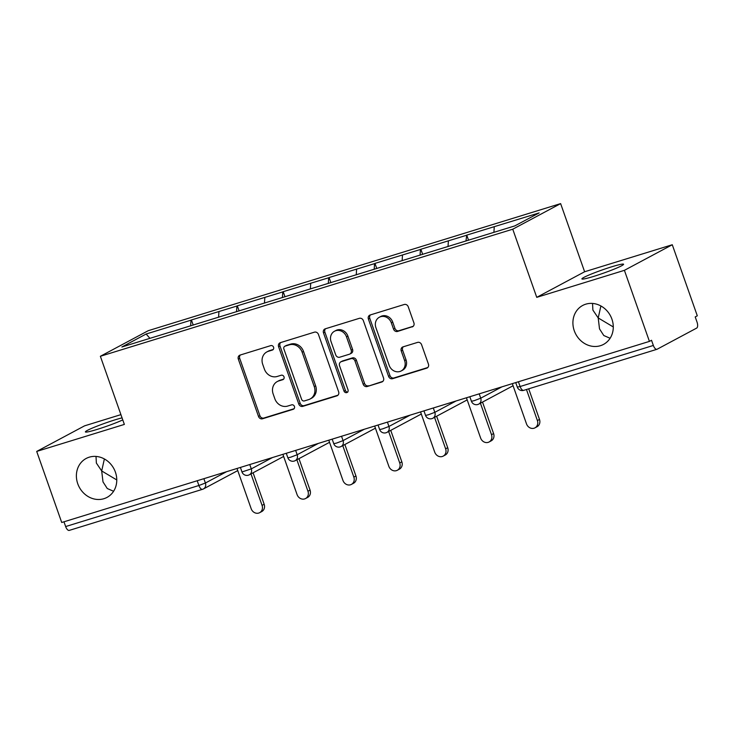<?xml version="1.0" encoding="UTF-8"?>
<svg xmlns="http://www.w3.org/2000/svg" width="734" height="734" viewBox="0 0 734 734"><rect width="100%" height="100%" fill="white"/><g stroke="black" fill="none" stroke-linecap="round" stroke-linejoin="round"><path stroke-width="1.1" d="M613.294 326.951L598.21 317.941L599.513 328.896L603.788 335.521L610.11 338.273M574.272 330.74A22.084 19.625 -118.1 0 0 603.504 344.411A22.084 19.625 -118.1 0 0 611.917 319.134A22.084 19.625 -118.1 0 0 582.686 305.463A22.084 19.625 -118.1 0 0 574.272 330.74M116.77 479.944L101.687 470.944L102.999 481.889L107.265 488.523L113.587 491.275M77.749 483.734A22.084 19.625 -118.1 0 0 106.99 497.413A22.084 19.625 -118.1 0 0 115.403 472.136A22.084 19.625 -118.1 0 0 86.162 458.466A22.084 19.625 -118.1 0 0 77.749 483.734M273.571 347.219A2.367 2.11 -118.1 0 0 270.773 345.613L240.091 355.072A3.386 3.009 -118.1 0 0 238.33 359.146L258.515 416.472A3.386 3.009 -118.1 0 0 262.524 418.765L293.196 409.315A2.367 2.11 -118.1 0 0 291.627 404.856L287.655 406.076A10.836 9.634 -118.1 0 1 274.828 398.736L273.149 393.956A10.836 9.634 -118.1 0 1 277.278 381.552A10.836 9.634 -118.1 0 1 278.801 380.918L282.764 379.698A2.367 2.11 -118.1 0 0 281.195 375.239L277.232 376.459A10.836 9.634 -118.1 0 1 264.396 369.11L262.717 364.339A10.836 9.634 -118.1 0 1 266.846 351.935A10.836 9.634 -118.1 0 1 268.369 351.302L272.342 350.072A2.367 2.11 -118.1 0 0 273.571 347.219M592.54 303.436L592.889 310.069L598.21 317.941L600.898 305.959M593.815 276.36A22.084 1.725 160.6 0 1 581.915 278.92A22.084 1.725 160.6 0 1 611.679 266.809A22.084 1.725 160.6 0 1 623.579 264.249A22.084 1.725 160.6 0 1 593.815 276.36M96.016 456.429L96.365 463.062L101.687 470.944L104.375 458.961M122.771 419.912A22.084 1.725 160.6 0 1 97.292 429.362A22.084 1.725 160.6 0 1 85.401 431.922A22.084 1.725 160.6 0 1 115.165 419.811A22.084 1.725 160.6 0 1 122.046 417.866M412.141 326.942A3.386 3.009 -118.1 0 0 413.903 322.868L408.242 306.784A3.386 3.009 -118.1 0 0 404.232 304.491L370.165 314.987A3.386 3.009 -118.1 0 0 368.395 319.061L388.58 376.386A3.386 3.009 -118.1 0 0 392.589 378.689L426.665 368.184A3.386 3.009 -118.1 0 0 428.427 364.11L421.582 344.686A3.386 3.009 -118.1 0 0 417.582 342.393L402.994 346.879A3.386 3.009 -118.1 0 0 401.232 350.953L404.627 360.596A9.056 8.046 -118.1 0 1 401.168 370.964A9.056 8.046 -118.1 0 1 389.176 365.349L375.891 327.612A9.056 8.046 -118.1 0 1 379.34 317.244A9.056 8.046 -118.1 0 1 391.332 322.85L393.552 329.144A3.386 3.009 -118.1 0 0 397.562 331.438L413.04 326.465M536.747 297.343L624.405 270.332L649.425 341.393L61.72 522.489L36.7 451.428L124.358 424.417L100.365 356.284L512.754 229.201L536.747 297.343L584.622 271.754L560.629 203.612L512.754 229.201M318.446 334.456A3.386 3.009 -118.1 0 0 314.436 332.163L280.37 342.659A3.386 3.009 -118.1 0 0 278.599 346.732L298.793 404.058A3.386 3.009 -118.1 0 0 302.803 406.352L336.869 395.855A3.386 3.009 -118.1 0 0 338.631 391.782L318.446 334.456M325.263 328.823L359.339 318.327A3.386 3.009 -118.1 0 1 363.339 320.62L383.533 377.946A3.386 3.009 -118.1 0 1 381.763 382.019L367.183 386.515A3.386 3.009 -118.1 0 1 363.174 384.221L354.99 360.972A3.386 3.009 -118.1 0 0 350.98 358.678L341.31 361.651A3.386 3.009 -118.1 0 0 339.539 365.734L348.063 389.938A2.367 2.11 -118.1 0 1 344.026 391.176L323.501 332.897A3.386 3.009 -118.1 0 1 325.263 328.823M560.629 203.612L148.231 330.695L100.365 356.284M468.549 240.247L466.741 235.119L465.962 241.046M466.741 235.119L539.123 212.915L514.837 225.888L121.862 346.989L146.149 334.007L191.005 320.18L190.638 325.887M193.225 325.089L191.418 319.96L191.005 320.18M191.418 319.96L236.889 306.041L236.531 311.748M239.119 310.95L237.311 305.821L236.889 306.041M237.311 305.821L282.773 291.903L282.416 297.609M285.003 296.811L283.196 291.682L282.773 291.903M283.196 291.682L328.667 277.764L328.3 283.471M330.887 282.673L329.08 277.535L328.667 277.764M329.08 277.535L374.551 263.625L374.193 269.323M376.781 268.534L374.973 263.396L374.551 263.625M374.973 263.396L420.435 249.487L420.077 255.184M422.665 254.386L420.857 249.257L420.435 249.487M420.857 249.257L466.329 235.348M448.382 240.871L448.024 246.578M402.498 255.01L402.131 260.717M356.605 269.149L356.247 274.855M310.721 283.287L310.363 288.994M264.836 297.435L264.469 303.133M218.943 311.574L218.585 317.272M63.968 521.791L65.647 526.553L198.896 485.495L197.217 480.733M69.455 530.306A5.175 2.34 -107.1 0 1 69.262 530.388A5.175 2.34 -107.1 0 1 65.647 526.553M146.149 334.007L149.919 338.337M120.908 414.637L84.575 425.839L36.7 451.428M624.405 270.332L672.28 244.743L697.3 315.803L695.208 316.923L697.034 322.107A5.175 2.34 72.9 0 1 696.658 328.098L657.159 349.21A5.175 2.34 72.9 0 1 656.967 349.292A5.175 2.34 72.9 0 1 653.352 345.457L651.526 340.273L649.425 341.393M672.28 244.743L584.622 271.754M494.266 226.733L493.909 232.339M273.222 349.485L269.763 350.549A10.836 9.634 -118.1 0 0 268.24 351.182L266.846 351.935M277.278 381.552L278.672 380.808A10.836 9.634 -118.1 0 1 280.195 380.175L283.654 379.102M240.394 354.972A3.386 3.009 -118.1 0 0 239.724 358.394L259.909 415.728A3.386 3.009 -118.1 0 0 263.919 418.022L294.086 408.719M280.672 342.567A3.386 3.009 -118.1 0 0 280.003 345.989L300.188 403.315A3.386 3.009 -118.1 0 0 304.197 405.608L337.961 395.204M285.113 346.136A2.367 2.11 -118.1 0 0 283.874 348.989L301.601 399.314A2.367 2.11 -118.1 0 0 304.408 400.92L308.592 399.626A10.836 9.634 -118.1 0 0 310.115 398.993A10.836 9.634 -118.1 0 0 314.244 386.589L302.133 352.192A10.836 9.634 -118.1 0 0 289.297 344.852L285.113 346.136L286.508 345.393A2.367 2.11 -118.1 0 0 286.177 345.531L284.783 346.274M310.115 398.993L311.51 398.25A10.836 9.634 -118.1 0 0 315.638 385.845L314.244 386.589M286.508 345.393L290.701 344.099A10.836 9.634 -118.1 0 1 303.527 351.448L315.638 385.845M382.854 381.368L367.183 386.515M340.833 361.853L342.228 361.11A3.386 3.009 -118.1 0 1 342.705 360.908L352.375 357.926A3.386 3.009 -118.1 0 1 356.385 360.22L364.569 383.469A3.386 3.009 -118.1 0 0 368.578 385.772M325.566 328.731A3.386 3.009 -118.1 0 0 324.896 332.153L345.42 390.433A2.367 2.11 -118.1 0 0 347.778 392.121M346.494 336.842A9.056 8.046 -118.1 0 0 334.502 331.236A9.056 8.046 -118.1 0 0 331.043 341.604L335.732 354.898A3.386 3.009 -118.1 0 0 339.741 357.201L349.412 354.219A3.386 3.009 -118.1 0 0 351.173 350.146L346.494 336.842L347.888 336.099A9.056 8.046 -118.1 0 0 335.897 330.493L334.502 331.236M349.889 354.017L351.283 353.274A3.386 3.009 -118.1 0 0 352.568 349.393L351.173 350.146M347.888 336.099L352.568 349.393M379.34 317.244L380.735 316.492A9.056 8.046 -118.1 0 1 392.727 322.107L394.947 328.392A3.386 3.009 -118.1 0 0 398.957 330.695L413.233 326.291M401.168 370.964L402.571 370.211A9.056 8.046 -118.1 0 0 406.021 359.844L404.627 360.596M403.296 346.787A3.386 3.009 -118.1 0 0 402.627 350.21L406.021 359.844M370.468 314.895A3.386 3.009 -118.1 0 0 369.789 318.317L389.983 375.643A3.386 3.009 -118.1 0 0 393.993 377.937L427.757 367.532M262.075 505.387L264.167 504.267A6.386 5.67 61.9 0 1 261.735 511.57L259.634 512.69A6.386 5.67 -118.1 0 0 262.075 505.387L250.991 473.907M237.009 468.476L251.184 508.735A6.386 5.67 -118.1 0 0 259.634 512.69M264.167 504.267L253.083 472.788M307.959 491.239L310.051 490.119A6.386 5.67 61.9 0 1 307.619 497.432L305.527 498.551A6.386 5.67 -118.1 0 0 307.959 491.239L296.875 459.768M282.893 454.337L297.077 494.597A6.386 5.67 -118.1 0 0 305.527 498.551M310.051 490.119L298.967 458.649M353.843 477.1L355.935 475.981A6.386 5.67 61.9 0 1 353.504 483.293L351.412 484.412A6.386 5.67 -118.1 0 0 353.843 477.1L342.76 445.63M328.786 440.189L342.962 480.458A6.386 5.67 -118.1 0 0 351.412 484.412M355.935 475.981L344.852 444.51M399.727 462.961L401.828 461.842A6.386 5.67 61.9 0 1 399.397 469.154L397.296 470.274A6.386 5.67 -118.1 0 0 399.727 462.961L388.644 431.491M374.67 426.05L388.846 466.319A6.386 5.67 -118.1 0 0 397.296 470.274M401.828 461.842L390.745 430.372M445.621 448.823L447.712 447.703A6.386 5.67 61.9 0 1 445.281 455.007L443.189 456.126A6.386 5.67 -118.1 0 0 445.621 448.823L434.537 417.352M420.554 411.912L434.739 452.181A6.386 5.67 -118.1 0 0 443.189 456.126M447.712 447.703L436.629 416.233M491.505 434.684L493.597 433.565A6.386 5.67 61.9 0 1 491.165 440.868L489.073 441.987A6.386 5.67 -118.1 0 0 491.505 434.684L480.421 403.214M466.439 397.773L480.623 438.033A6.386 5.67 -118.1 0 0 489.073 441.987M493.597 433.565L482.513 402.094M537.389 420.545L539.49 419.426A6.386 5.67 61.9 0 1 537.049 426.729L534.958 427.849A6.386 5.67 -118.1 0 0 537.389 420.545L526.462 389.506M512.332 383.634L526.507 423.894A6.386 5.67 -118.1 0 0 534.958 427.849M539.49 419.426L528.709 388.809M237.752 470.595L203.428 488.945A5.175 4.597 -118.1 0 1 202.703 489.248A5.175 2.34 -107.1 0 1 202.511 489.321A5.175 2.34 -107.1 0 1 198.896 485.495L205.401 483.018L226.632 471.668M518.424 381.753L520.103 386.524L653.352 345.457M515.718 382.588L517.314 387.121L520.103 386.524A5.175 2.34 72.9 0 0 523.718 390.35A5.175 2.34 72.9 0 0 523.911 390.268M203.868 478.687L205.401 483.018A5.175 4.597 -118.1 0 1 203.428 488.945A5.175 5.175 0 0 1 202.511 489.321L69.262 530.388M249.762 464.539L251.285 468.879L241.991 471.962A5.175 5.175 0 0 0 249.312 474.806A5.175 4.597 -118.1 0 0 251.285 468.879L272.516 457.53M295.646 450.401L297.169 454.741L318.4 443.391M341.53 436.262L343.062 440.602L364.293 429.252M387.424 422.123L388.947 426.463L410.178 415.114M433.308 407.985L434.831 412.324L456.062 400.975M479.192 393.846L480.724 398.186L501.955 386.836M248.587 475.109A5.175 4.597 -118.1 0 0 249.312 474.806L283.645 456.456M290.664 457.218L287.875 457.823A5.175 5.175 0 0 0 295.196 460.668A5.175 4.597 -118.1 0 0 297.169 454.741L290.664 457.218M294.472 460.97A5.175 4.597 -118.1 0 0 295.196 460.668L329.529 442.318M336.557 443.079L333.768 443.675A5.175 5.175 0 0 0 341.09 446.529A5.175 4.597 -118.1 0 0 343.062 440.602L336.557 443.079M340.365 446.822A5.175 4.597 -118.1 0 0 341.09 446.529L375.413 428.179M382.442 428.94L379.652 429.537A5.175 5.175 0 0 0 386.974 432.381A5.175 4.597 -118.1 0 0 388.947 426.463L382.442 428.94M386.249 432.684A5.175 4.597 -118.1 0 0 386.974 432.381L421.307 414.031M428.326 414.802L425.536 415.398A5.175 5.175 0 0 0 432.858 418.242A5.175 4.597 -118.1 0 0 434.831 412.324L428.326 414.802M432.133 418.545A5.175 4.597 -118.1 0 0 432.858 418.242L467.191 399.892M474.219 400.663L471.43 401.259A5.175 5.175 0 0 0 478.751 404.104A5.175 4.597 -118.1 0 0 480.724 398.186L474.219 400.663M478.027 404.406A5.175 4.597 -118.1 0 0 478.751 404.104L513.075 385.754M269.763 350.549L268.369 351.302M283.397 379.359L282.764 379.698M280.195 380.175L278.801 380.918M293.829 408.976L293.196 409.315M263.919 418.022L262.524 418.765M259.909 415.728L258.515 416.472M239.724 358.394L238.33 359.146M272.975 349.733L272.342 350.072M337.768 395.369L336.869 395.855M304.197 405.608L302.803 406.352M300.188 403.315L298.793 404.058M280.003 345.989L278.599 346.732M303.527 351.448L302.133 352.192M290.701 344.099L289.297 344.852M382.671 381.542L381.763 382.019M364.569 383.469L363.174 384.221M356.385 360.22L354.99 360.972M352.375 357.926L350.98 358.678M342.705 360.908L341.31 361.651M345.42 390.433L344.026 391.176M324.896 332.153L323.501 332.897M398.957 330.695L397.562 331.438M394.947 328.392L393.552 329.144M392.727 322.107L391.332 322.85M402.627 350.21L401.232 350.953M427.564 367.706L426.665 368.184M393.993 377.937L392.589 378.689M389.983 375.643L388.58 376.386M369.789 318.317L368.395 319.061M517.314 387.121A5.175 5.175 0 0 0 523.718 390.35L656.967 349.292M240.394 467.43L241.991 471.962M286.288 453.291L287.875 457.823M332.172 439.152L333.768 443.675M378.056 425.014L379.652 429.537M423.94 410.866L425.536 415.398M469.833 396.727L471.43 401.259"/></g></svg>

